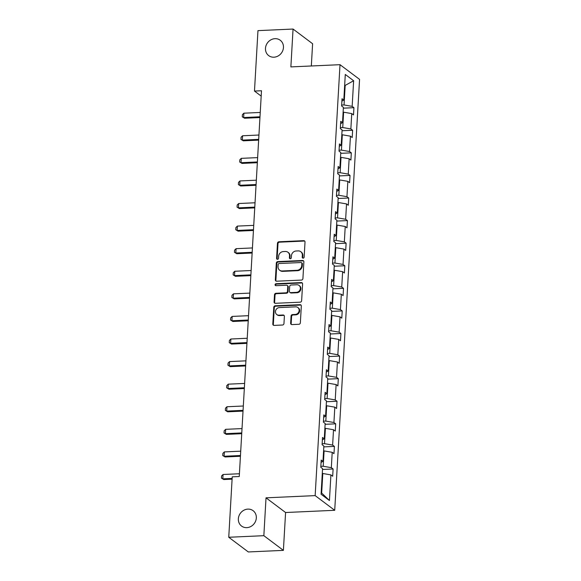 <?xml version="1.0" encoding="UTF-8"?>
<svg xmlns="http://www.w3.org/2000/svg" width="581" height="581" viewBox="0 0 581 581"><rect width="100%" height="100%" fill="white"/><g stroke="black" fill="none" stroke-linecap="round" stroke-linejoin="round"><path stroke-width="0.87" d="M247.876 509.116A9.616 8.635 -53.1 0 0 238.973 515.863A9.616 8.635 -53.1 0 0 241.565 526.066A9.616 8.635 -53.1 0 0 246.809 527.642A9.616 8.635 -53.1 0 0 255.705 520.896A9.616 8.635 -53.1 0 0 253.113 510.692A9.616 8.635 -53.1 0 0 247.876 509.116M275.002 38.673A9.616 8.635 -53.1 0 0 266.098 45.42A9.616 8.635 -53.1 0 0 268.691 55.623A9.616 8.635 -53.1 0 0 273.934 57.199A9.616 8.635 -53.1 0 0 282.831 50.453A9.616 8.635 -53.1 0 0 280.238 40.249A9.616 8.635 -53.1 0 0 275.002 38.673M303.129 258.153A1.031 0.93 -53.1 0 0 304.146 257.114L305.018 242.016A1.474 1.322 -53.1 0 0 303.725 240.657L278.924 241.776A1.474 1.322 -53.1 0 0 277.464 243.265L276.592 258.356A1.031 0.93 -53.1 0 0 277.5 259.308A1.031 0.93 -53.1 0 0 278.524 258.269L278.633 256.315A4.721 4.234 -53.1 0 1 283.303 251.573L285.373 251.479A4.721 4.234 -53.1 0 1 287.944 252.256A4.721 4.234 -53.1 0 1 289.52 255.829L289.403 257.782A1.031 0.93 -53.1 0 0 290.311 258.734A1.031 0.93 -53.1 0 0 291.335 257.695L291.451 255.742A4.721 4.234 -53.1 0 1 296.121 250.992L298.184 250.898A4.721 4.234 -53.1 0 1 300.755 251.675A4.721 4.234 -53.1 0 1 302.331 255.248L302.222 257.201A1.031 0.93 -53.1 0 0 303.129 258.153M290.645 323.232A1.474 1.322 -53.1 0 0 291.945 324.59L298.903 324.278A1.474 1.322 -53.1 0 0 300.362 322.796L301.328 306.027A1.474 1.322 -53.1 0 0 300.036 304.669L275.234 305.788A1.474 1.322 -53.1 0 0 273.774 307.269L272.809 324.038A1.474 1.322 -53.1 0 0 274.101 325.396L282.504 325.019A1.474 1.322 -53.1 0 0 283.964 323.53L284.378 316.354A1.474 1.322 -53.1 0 0 283.085 314.996L278.916 315.185A3.944 3.544 -53.1 0 1 276.767 314.539A3.944 3.544 -53.1 0 1 275.706 310.356A3.944 3.544 -53.1 0 1 279.352 307.589L295.685 306.848A3.944 3.544 -53.1 0 1 297.828 307.494A3.944 3.544 -53.1 0 1 298.895 311.685A3.944 3.544 -53.1 0 1 295.242 314.452L292.519 314.575A1.474 1.322 -53.1 0 0 291.059 316.057L290.645 323.232L291.175 323.632A1.474 1.322 -53.1 0 0 291.437 324.51M266.025 497.83L263.847 535.682L228.747 537.265L248.305 551.95L283.397 550.367L285.583 512.515L334.714 510.3L315.156 495.615L266.025 497.83L285.583 512.515M311.329 65.98L312.607 43.735L293.056 29.05L290.87 66.902L340.008 64.687L315.156 495.615M293.056 29.05L257.964 30.633L254.478 91.064L261.189 96.105M228.747 537.265L232.233 476.834L239.256 476.514L261.494 90.752L254.478 91.064M301.452 280.086A1.474 1.322 -53.1 0 0 302.912 278.604L303.878 261.842A1.474 1.322 -53.1 0 0 302.585 260.484L277.776 261.603A1.474 1.322 -53.1 0 0 276.316 263.084L275.35 279.846A1.474 1.322 -53.1 0 0 276.65 281.204L301.452 280.086M302.607 283.935L301.633 300.697A1.474 1.322 -53.1 0 1 300.174 302.185L275.372 303.304A1.474 1.322 -53.1 0 1 274.079 301.946L274.493 294.77A1.474 1.322 -53.1 0 1 275.953 293.282L286.012 292.831A1.474 1.322 -53.1 0 0 287.472 291.35L287.748 286.586A1.474 1.322 -53.1 0 0 286.448 285.227L275.975 285.699A1.031 0.93 -53.1 0 1 275.14 284.436A1.031 0.93 -53.1 0 1 276.091 283.71L301.307 282.577A1.474 1.322 -53.1 0 1 302.607 283.935M263.847 535.682L283.397 550.367M321.082 494.249L322.557 468.627L320.792 467.298L321.206 460.058L322.978 461.387L323.864 446.041L322.092 444.712L322.506 437.478L324.278 438.808L325.164 423.462L323.392 422.133L323.813 414.892L325.578 416.228L326.464 400.883L324.692 399.554L325.113 392.313L326.885 393.642L327.764 378.296L325.999 376.967L326.413 369.734L328.185 371.063L329.071 355.717L327.299 354.388L327.713 347.155L329.485 348.484L330.371 333.138L328.599 331.809L329.02 324.568L330.785 325.897L331.671 310.559L329.899 309.23L330.32 301.989L332.092 303.318L332.978 287.973L331.206 286.644L331.62 279.41L333.392 280.739L334.278 265.394L332.506 264.065L332.928 256.824L334.692 258.153L335.578 242.814L333.806 241.485L334.228 234.245L336 235.574L336.878 220.228L335.114 218.899L335.527 211.666L337.3 212.995L338.186 197.649L336.414 196.32L336.827 189.079L338.6 190.408L339.486 175.07L337.714 173.741L338.135 166.5L339.9 167.829L340.786 152.483L339.013 151.154L339.435 143.921L341.207 145.25L342.093 129.904L340.321 128.575L340.735 121.342L342.507 122.671L343.393 107.325L341.621 105.996L342.035 98.755L343.807 100.085L345.288 74.462L353.633 80.737L352.159 106.359L353.931 107.688L353.509 114.922L351.745 113.593L350.859 128.938L352.631 130.267L352.209 137.508L350.437 136.179L349.551 151.518L351.323 152.847L350.909 160.087L349.137 158.758L348.251 174.104L350.023 175.433L349.602 182.666L347.837 181.337L346.951 196.683L348.723 198.012L348.302 205.253L346.53 203.916L345.651 219.262L347.416 220.591L347.002 227.832L345.23 226.503L344.344 241.841L346.116 243.178L345.702 250.411L343.93 249.082L343.044 264.428L344.816 265.757L344.395 272.99L342.63 271.661L341.744 287.007L343.516 288.336L343.095 295.576L341.323 294.247L340.437 309.586L342.209 310.915L341.795 318.156L340.023 316.827L339.137 332.172L340.909 333.501L340.495 340.735L338.723 339.406L337.837 354.751L339.609 356.08L339.188 363.321L337.416 361.992L336.537 377.33L338.302 378.659L337.888 385.9L336.116 384.571L335.23 399.917L337.002 401.246L336.588 408.479L334.816 407.15L333.93 422.496L335.702 423.825L335.281 431.066L333.516 429.737L332.63 445.075L334.402 446.404L333.981 453.645L332.209 452.316L331.33 467.661L333.095 468.99L332.681 476.224L330.909 474.895L329.434 500.517L321.082 494.249M334.714 510.3L359.559 79.372L340.008 64.687M323.581 450.936L324.096 450.914L323.21 466.26L320.843 466.361M323.21 466.26L331.33 467.661M324.096 450.914L332.209 452.316M321.068 462.389L322.978 461.387M324.881 428.357L325.396 428.335L324.51 443.673L322.143 443.782M324.51 443.673L332.63 445.075M325.396 428.335L333.516 429.737M322.375 439.81L324.278 438.808M326.181 405.778L326.696 405.749L325.818 421.094L323.443 421.203M325.818 421.094L333.93 422.496M326.696 405.749L334.816 407.15M323.675 417.223L325.578 416.228M327.488 383.191L328.004 383.169L327.118 398.515L324.75 398.617M327.118 398.515L335.23 399.917M328.004 383.169L336.116 384.571M324.975 394.644L326.885 393.642M328.788 360.612L329.304 360.59L328.418 375.929L326.05 376.038M328.418 375.929L336.537 377.33M329.304 360.59L337.416 361.992M326.282 372.065L328.185 371.063M330.088 338.033L330.604 338.004L329.717 353.35L327.35 353.459M329.717 353.35L337.837 354.751M330.604 338.004L338.723 339.406M327.582 349.486L329.485 348.484M331.388 315.447L331.911 315.425L331.025 330.771L328.657 330.88M331.025 330.771L339.137 332.172M331.911 315.425L340.023 316.827M328.882 326.9L330.785 325.897M332.695 292.868L333.211 292.846L332.325 308.191L329.957 308.293M332.325 308.191L340.437 309.586M333.211 292.846L341.323 294.247M330.182 304.321L332.092 303.318M333.995 270.288L334.511 270.259L333.625 285.605L331.257 285.714M333.625 285.605L341.744 287.007M334.511 270.259L342.63 271.661M331.49 281.741L333.392 280.739M335.295 247.702L335.811 247.68L334.932 263.026L332.557 263.135M334.932 263.026L343.044 264.428M335.811 247.68L343.93 249.082M332.79 259.155L334.692 258.153M336.602 225.123L337.118 225.101L336.232 240.447L333.864 240.549M336.232 240.447L344.344 241.841M337.118 225.101L345.23 226.503M334.09 236.576L336 235.574M337.902 202.544L338.418 202.522L337.532 217.86L335.164 217.969M337.532 217.86L345.651 219.262M338.418 202.522L346.53 203.916M335.397 213.997L337.3 212.995M339.202 179.957L339.718 179.936L338.832 195.281L336.464 195.39M338.832 195.281L346.951 196.683M339.718 179.936L347.837 181.337M336.697 191.41L338.6 190.408M340.502 157.378L341.025 157.357L340.139 172.702L337.772 172.804M340.139 172.702L348.251 174.104M341.025 157.357L349.137 158.758M337.997 168.831L339.9 167.829M341.81 134.799L342.325 134.777L341.439 150.116L339.072 150.225M341.439 150.116L349.551 151.518M342.325 134.777L350.437 136.179M339.297 146.252L341.207 145.25M343.11 112.22L343.625 112.191L342.739 127.537L340.372 127.646M342.739 127.537L350.859 128.938M343.625 112.191L351.745 113.593M340.604 123.666L342.507 122.671M344.656 85.436L345.172 85.414L344.046 104.958L341.672 105.067M344.046 104.958L352.159 106.359M353.633 80.737L345.172 85.414L344.678 85.044M321.17 492.666L321.663 493.037L322.796 473.493L322.273 473.515M341.904 101.087L343.807 100.085M322.796 473.493L330.909 474.895M329.434 500.517L321.663 493.037M343.342 108.16L353.931 107.688M342.042 130.747L352.631 130.267M340.742 153.326L351.323 152.847M339.435 175.905L350.023 175.433M338.135 198.491L348.723 198.012M336.835 221.07L347.416 220.591M335.527 243.65L346.116 243.178M334.228 266.236L344.816 265.757M332.928 288.815L343.516 288.336M331.628 311.394L342.209 310.915M330.32 333.981L340.909 333.501M329.02 356.56L339.609 356.08M327.72 379.139L338.302 378.659M326.413 401.718L337.002 401.246M325.113 424.304L335.702 423.825M323.813 446.883L334.402 446.404M322.513 469.463L333.095 468.99M302.868 258.131A1.031 0.93 -53.1 0 1 302.752 257.601L302.861 255.647A4.721 4.234 -53.1 0 0 301.285 252.074L300.755 251.675M287.944 252.256L288.474 252.648A4.721 4.234 -53.1 0 1 290.05 256.221L289.934 258.175A1.031 0.93 -53.1 0 0 290.057 258.705M304.764 241.137A1.474 1.322 -53.1 0 0 304.255 241.057L279.454 242.175A1.474 1.322 -53.1 0 0 277.994 243.657L277.122 258.756A1.031 0.93 -53.1 0 0 277.239 259.286M303.623 260.956A1.474 1.322 -53.1 0 0 303.108 260.876L278.306 261.995A1.474 1.322 -53.1 0 0 276.846 263.476L275.881 280.245A1.474 1.322 -53.1 0 0 276.135 281.124M301.859 263.491A1.031 0.93 -53.1 0 0 300.951 262.539L279.178 263.52A1.031 0.93 -53.1 0 0 278.161 264.558L278.038 266.621A4.721 4.234 -53.1 0 0 279.614 270.194A4.721 4.234 -53.1 0 0 282.184 270.964L297.065 270.296A4.721 4.234 -53.1 0 0 301.742 265.546L301.859 263.491L302.389 263.883A1.031 0.93 -53.1 0 0 302.04 263.106L301.51 262.706M279.614 270.194L280.144 270.593A4.721 4.234 -53.1 0 0 282.715 271.363L282.184 270.964M302.389 263.883L302.265 265.945A4.721 4.234 -53.1 0 1 297.595 270.695L282.715 271.363M287.254 285.474L287.784 285.867A1.474 1.322 -53.1 0 1 288.27 286.985L288.002 291.742A1.474 1.322 -53.1 0 1 286.542 293.231L276.483 293.681A1.474 1.322 -53.1 0 0 275.024 295.163L274.61 302.338A1.474 1.322 -53.1 0 0 274.864 303.224M302.345 283.049A1.474 1.322 -53.1 0 0 301.837 282.969L276.621 284.109A1.031 0.93 -53.1 0 0 275.721 285.678M296.448 292.359A3.944 3.544 -53.1 0 0 300.101 289.592A3.944 3.544 -53.1 0 0 299.033 285.402A3.944 3.544 -53.1 0 0 296.884 284.755L291.132 285.017A1.474 1.322 -53.1 0 0 289.672 286.498L289.403 291.263A1.474 1.322 -53.1 0 0 290.696 292.621L296.448 292.359L296.978 292.759A3.944 3.544 -53.1 0 0 300.631 289.992A3.944 3.544 -53.1 0 0 299.564 285.801L299.033 285.402M289.89 292.381L290.42 292.773A1.474 1.322 -53.1 0 0 291.226 293.013L290.696 292.621M296.978 292.759L291.226 293.013M297.828 307.494L298.358 307.894A3.944 3.544 -53.1 0 1 299.426 312.077A3.944 3.544 -53.1 0 1 295.773 314.844L293.049 314.967A1.474 1.322 -53.1 0 0 291.589 316.456L291.175 323.632M276.767 314.539L277.297 314.938A3.944 3.544 -53.1 0 0 279.446 315.585L278.916 315.185M284.124 315.476A1.474 1.322 -53.1 0 0 283.615 315.396L279.446 315.585M301.074 305.148A1.474 1.322 -53.1 0 0 300.559 305.069L275.757 306.187A1.474 1.322 -53.1 0 0 274.297 307.669L273.331 324.43A1.474 1.322 -53.1 0 0 273.593 325.316M260.244 112.453L243.889 113.193L243.642 117.536L259.998 116.796M244.594 118.248L242.27 116.825L244.594 118.248L259.954 117.558M242.27 116.825L242.4 114.66L243.889 113.193M258.944 135.032L242.589 135.772L242.335 140.115L258.69 139.375M243.286 140.827L240.97 139.411L243.286 140.827L258.647 140.137M240.97 139.411L241.093 137.239L242.589 135.772M257.637 157.618L241.282 158.352L241.035 162.695L257.39 161.961M241.986 163.414L239.67 161.99L241.986 163.414L257.347 162.716M239.67 161.99L239.793 159.819L241.282 158.352M256.337 180.197L239.982 180.938L239.735 185.281L256.09 184.54M240.687 185.993L238.37 184.569L240.687 185.993L256.047 185.295M238.37 184.569L238.493 182.398L239.982 180.938M255.037 202.776L238.682 203.517L238.428 207.86L254.783 207.119M239.379 208.572L237.063 207.156L239.379 208.572L254.739 207.882M237.063 207.156L237.193 204.984L238.682 203.517M253.737 225.363L237.382 226.096L237.128 230.439L253.483 229.706M238.079 231.158L235.763 229.735L238.079 231.158L253.439 230.461M235.763 229.735L235.886 227.563L237.382 226.096M252.43 247.942L236.075 248.683L235.828 253.018L252.183 252.285M236.779 253.737L234.463 252.314L236.779 253.737L252.139 253.04M234.463 252.314L234.586 250.142L236.075 248.683M251.13 270.521L234.775 271.262L234.528 275.605L250.883 274.864M235.479 276.316L233.155 274.9L235.479 276.316L250.839 275.626M233.155 274.9L233.286 272.729L234.775 271.262M249.83 293.107L233.475 293.841L233.221 298.184L249.576 297.443M234.172 298.895L231.855 297.479L234.172 298.895L249.532 298.206M231.855 297.479L231.979 295.308L233.475 293.841M248.53 315.686L232.168 316.42L231.921 320.763L248.276 320.029M232.872 321.482L230.555 320.058L232.872 321.482L248.232 320.785M230.555 320.058L230.679 317.887L232.168 316.42M247.223 338.265L230.868 339.006L230.621 343.349L246.976 342.608M231.572 344.061L229.255 342.645L231.572 344.061L246.932 343.371M229.255 342.645L229.379 340.473L230.868 339.006M245.923 360.845L229.568 361.585L229.313 365.928L245.669 365.188M230.265 366.64L227.948 365.224L230.265 366.64L245.625 365.95M227.948 365.224L228.079 363.052L229.568 361.585M244.623 383.431L228.268 384.164L228.013 388.507L244.369 387.774M228.965 389.226L226.648 387.803L228.965 389.226L244.325 388.529M226.648 387.803L226.772 385.631L228.268 384.164M243.316 406.01L226.96 406.751L226.713 411.094L243.069 410.353M227.665 411.806L225.348 410.382L227.665 411.806L243.025 411.116M225.348 410.382L225.472 408.211L226.96 406.751M242.016 428.589L225.66 429.33L225.413 433.673L241.769 432.932M226.365 434.385L224.048 432.968L226.365 434.385L241.725 433.695M224.048 432.968L224.172 430.797L225.66 429.33M240.716 451.176L224.36 451.909L224.106 456.252L240.461 455.519M225.058 456.971L222.741 455.548L225.058 456.971L240.418 456.274M222.741 455.548L222.864 453.376L224.36 451.909M239.416 473.755L223.06 474.495L222.806 478.838L232.146 478.417M223.758 479.55L221.441 478.127L223.758 479.55L232.102 479.172M221.441 478.127L221.564 475.955L223.06 474.495M302.861 255.647L302.331 255.248M289.934 258.175L289.403 257.782M290.05 256.221L289.52 255.829M277.122 258.756L276.592 258.356M277.994 243.657L277.464 243.265M279.454 242.175L278.924 241.776M304.255 241.057L303.725 240.657M302.752 257.601L302.222 257.201M275.881 280.245L275.35 279.846M276.846 263.476L276.316 263.084M278.306 261.995L277.776 261.603M303.108 260.876L302.585 260.484M297.595 270.695L297.065 270.296M302.265 265.945L301.742 265.546M274.61 302.338L274.079 301.946M275.024 295.163L274.493 294.77M276.483 293.681L275.953 293.282M286.542 293.231L286.012 292.831M288.002 291.742L287.472 291.35M288.27 286.985L287.748 286.586M276.621 284.109L276.091 283.71M301.837 282.969L301.307 282.577M291.589 316.456L291.059 316.057M293.049 314.967L292.519 314.575M295.773 314.844L295.242 314.452M283.615 315.396L283.085 314.996M273.331 324.43L272.809 324.038M274.297 307.669L273.774 307.269M275.757 306.187L275.234 305.788M300.559 305.069L300.036 304.669"/></g></svg>
